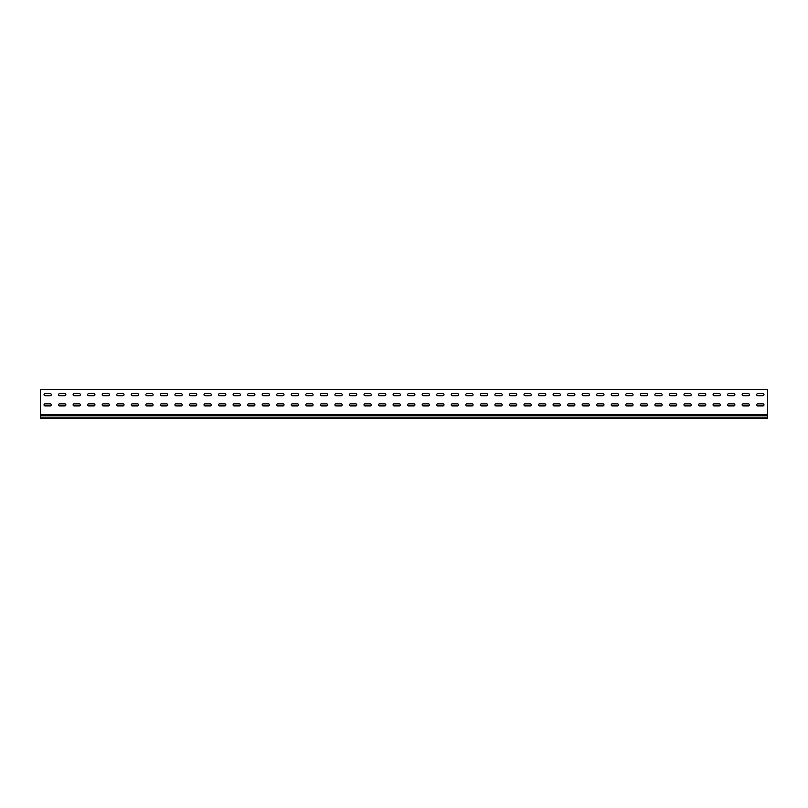 <?xml version="1.0" encoding="UTF-8"?>
<svg xmlns="http://www.w3.org/2000/svg" width="808" height="808" viewBox="0 0 808 808"><rect width="100%" height="100%" fill="white"/><g stroke="black" fill="none" stroke-linecap="round" stroke-linejoin="round"><path stroke-width="1.21" d="M757.712 403.859A1.02 1.02 0 0 0 756.692 404.879A1.02 1.02 0 0 0 757.712 405.899L762.944 405.899A1.02 1.02 0 0 0 763.964 404.879A1.02 1.02 0 0 0 762.944 403.859L757.712 403.859A1.02 1.02 0 0 0 756.692 404.879A1.02 1.02 0 0 0 757.712 405.899M743.168 403.859A1.02 1.02 0 0 0 742.148 404.879A1.02 1.02 0 0 0 743.168 405.899L748.4 405.899A1.02 1.02 0 0 0 749.42 404.879A1.02 1.02 0 0 0 748.4 403.859L743.168 403.859A1.02 1.02 0 0 0 742.148 404.879A1.02 1.02 0 0 0 743.168 405.899M728.624 403.859A1.02 1.02 0 0 0 727.604 404.879A1.02 1.02 0 0 0 728.624 405.899L733.856 405.899A1.02 1.02 0 0 0 734.876 404.879A1.02 1.02 0 0 0 733.856 403.859L728.624 403.859A1.02 1.02 0 0 0 727.604 404.879A1.02 1.02 0 0 0 728.624 405.899M714.08 403.859A1.02 1.02 0 0 0 713.06 404.879A1.02 1.02 0 0 0 714.08 405.899L719.312 405.899A1.02 1.02 0 0 0 720.332 404.879A1.02 1.02 0 0 0 719.312 403.859L714.08 403.859A1.02 1.02 0 0 0 713.06 404.879A1.02 1.02 0 0 0 714.08 405.899M699.536 403.859A1.02 1.02 0 0 0 698.516 404.879A1.02 1.02 0 0 0 699.536 405.899L704.768 405.899A1.02 1.02 0 0 0 705.788 404.879A1.02 1.02 0 0 0 704.768 403.859L699.536 403.859A1.02 1.02 0 0 0 698.516 404.879A1.02 1.02 0 0 0 699.536 405.899M684.992 403.859A1.02 1.02 0 0 0 683.972 404.879A1.02 1.02 0 0 0 684.992 405.899L690.224 405.899A1.02 1.02 0 0 0 691.244 404.879A1.02 1.02 0 0 0 690.224 403.859L684.992 403.859A1.02 1.02 0 0 0 683.972 404.879A1.02 1.02 0 0 0 684.992 405.899M670.448 403.859A1.02 1.02 0 0 0 669.428 404.879A1.02 1.02 0 0 0 670.448 405.899L675.68 405.899A1.02 1.02 0 0 0 676.7 404.879A1.02 1.02 0 0 0 675.68 403.859L670.448 403.859A1.02 1.02 0 0 0 669.428 404.879A1.02 1.02 0 0 0 670.448 405.899M655.904 403.859A1.02 1.02 0 0 0 654.884 404.879A1.02 1.02 0 0 0 655.904 405.899L661.136 405.899A1.02 1.02 0 0 0 662.156 404.879A1.02 1.02 0 0 0 661.136 403.859L655.904 403.859A1.02 1.02 0 0 0 654.884 404.879A1.02 1.02 0 0 0 655.904 405.899M641.36 403.859A1.02 1.02 0 0 0 640.34 404.879A1.02 1.02 0 0 0 641.36 405.899L646.592 405.899A1.02 1.02 0 0 0 647.612 404.879A1.02 1.02 0 0 0 646.592 403.859L641.36 403.859A1.02 1.02 0 0 0 640.34 404.879A1.02 1.02 0 0 0 641.36 405.899M626.816 403.859A1.02 1.02 0 0 0 625.796 404.879A1.02 1.02 0 0 0 626.816 405.899L632.048 405.899A1.02 1.02 0 0 0 633.068 404.879A1.02 1.02 0 0 0 632.048 403.859L626.816 403.859A1.02 1.02 0 0 0 625.796 404.879A1.02 1.02 0 0 0 626.816 405.899M612.272 403.859A1.02 1.02 0 0 0 611.252 404.879A1.02 1.02 0 0 0 612.272 405.899L617.504 405.899A1.02 1.02 0 0 0 618.524 404.879A1.02 1.02 0 0 0 617.504 403.859L612.272 403.859A1.02 1.02 0 0 0 611.252 404.879A1.02 1.02 0 0 0 612.272 405.899M597.728 403.859A1.02 1.02 0 0 0 596.708 404.879A1.02 1.02 0 0 0 597.728 405.899L602.96 405.899A1.02 1.02 0 0 0 603.98 404.879A1.02 1.02 0 0 0 602.96 403.859L597.728 403.859A1.02 1.02 0 0 0 596.708 404.879A1.02 1.02 0 0 0 597.728 405.899M583.184 403.859A1.02 1.02 0 0 0 582.164 404.879A1.02 1.02 0 0 0 583.184 405.899L588.416 405.899A1.02 1.02 0 0 0 589.436 404.879A1.02 1.02 0 0 0 588.416 403.859L583.184 403.859A1.02 1.02 0 0 0 582.164 404.879A1.02 1.02 0 0 0 583.184 405.899M568.64 403.859A1.02 1.02 0 0 0 567.62 404.879A1.02 1.02 0 0 0 568.64 405.899L573.872 405.899A1.02 1.02 0 0 0 574.892 404.879A1.02 1.02 0 0 0 573.872 403.859L568.64 403.859A1.02 1.02 0 0 0 567.62 404.879A1.02 1.02 0 0 0 568.64 405.899M554.096 403.859A1.02 1.02 0 0 0 553.076 404.879A1.02 1.02 0 0 0 554.096 405.899L559.328 405.899A1.02 1.02 0 0 0 560.348 404.879A1.02 1.02 0 0 0 559.328 403.859L554.096 403.859A1.02 1.02 0 0 0 553.076 404.879A1.02 1.02 0 0 0 554.096 405.899M539.552 403.859A1.02 1.02 0 0 0 538.532 404.879A1.02 1.02 0 0 0 539.552 405.899L544.784 405.899A1.02 1.02 0 0 0 545.804 404.879A1.02 1.02 0 0 0 544.784 403.859L539.552 403.859A1.02 1.02 0 0 0 538.532 404.879A1.02 1.02 0 0 0 539.552 405.899M525.008 403.859A1.02 1.02 0 0 0 523.988 404.879A1.02 1.02 0 0 0 525.008 405.899L530.24 405.899A1.02 1.02 0 0 0 531.26 404.879A1.02 1.02 0 0 0 530.24 403.859L525.008 403.859A1.02 1.02 0 0 0 523.988 404.879A1.02 1.02 0 0 0 525.008 405.899M510.464 403.859A1.02 1.02 0 0 0 509.444 404.879A1.02 1.02 0 0 0 510.464 405.899L515.696 405.899A1.02 1.02 0 0 0 516.716 404.879A1.02 1.02 0 0 0 515.696 403.859L510.464 403.859A1.02 1.02 0 0 0 509.444 404.879A1.02 1.02 0 0 0 510.464 405.899M495.92 403.859A1.02 1.02 0 0 0 494.9 404.879A1.02 1.02 0 0 0 495.92 405.899L501.152 405.899A1.02 1.02 0 0 0 502.172 404.879A1.02 1.02 0 0 0 501.152 403.859L495.92 403.859A1.02 1.02 0 0 0 494.9 404.879A1.02 1.02 0 0 0 495.92 405.899M481.376 403.859A1.02 1.02 0 0 0 480.356 404.879A1.02 1.02 0 0 0 481.376 405.899L486.608 405.899A1.02 1.02 0 0 0 487.628 404.879A1.02 1.02 0 0 0 486.608 403.859L481.376 403.859A1.02 1.02 0 0 0 480.356 404.879A1.02 1.02 0 0 0 481.376 405.899M466.832 403.859A1.02 1.02 0 0 0 465.812 404.879A1.02 1.02 0 0 0 466.832 405.899L472.064 405.899A1.02 1.02 0 0 0 473.084 404.879A1.02 1.02 0 0 0 472.064 403.859L466.832 403.859A1.02 1.02 0 0 0 465.812 404.879A1.02 1.02 0 0 0 466.832 405.899M452.288 403.859A1.02 1.02 0 0 0 451.268 404.879A1.02 1.02 0 0 0 452.288 405.899L457.52 405.899A1.02 1.02 0 0 0 458.54 404.879A1.02 1.02 0 0 0 457.52 403.859L452.288 403.859A1.02 1.02 0 0 0 451.268 404.879A1.02 1.02 0 0 0 452.288 405.899M437.744 403.859A1.02 1.02 0 0 0 436.724 404.879A1.02 1.02 0 0 0 437.744 405.899L442.976 405.899A1.02 1.02 0 0 0 443.996 404.879A1.02 1.02 0 0 0 442.976 403.859L437.744 403.859A1.02 1.02 0 0 0 436.724 404.879A1.02 1.02 0 0 0 437.744 405.899M423.2 403.859A1.02 1.02 0 0 0 422.18 404.879A1.02 1.02 0 0 0 423.2 405.899L428.432 405.899A1.02 1.02 0 0 0 429.452 404.879A1.02 1.02 0 0 0 428.432 403.859L423.2 403.859A1.02 1.02 0 0 0 422.18 404.879A1.02 1.02 0 0 0 423.2 405.899M408.656 403.859A1.02 1.02 0 0 0 407.636 404.879A1.02 1.02 0 0 0 408.656 405.899L413.888 405.899A1.02 1.02 0 0 0 414.908 404.879A1.02 1.02 0 0 0 413.888 403.859L408.656 403.859A1.02 1.02 0 0 0 407.636 404.879A1.02 1.02 0 0 0 408.656 405.899M394.112 403.859A1.02 1.02 0 0 0 393.092 404.879A1.02 1.02 0 0 0 394.112 405.899L399.344 405.899A1.02 1.02 0 0 0 400.364 404.879A1.02 1.02 0 0 0 399.344 403.859L394.112 403.859A1.02 1.02 0 0 0 393.092 404.879A1.02 1.02 0 0 0 394.112 405.899M379.568 403.859A1.02 1.02 0 0 0 378.548 404.879A1.02 1.02 0 0 0 379.568 405.899L384.8 405.899A1.02 1.02 0 0 0 385.82 404.879A1.02 1.02 0 0 0 384.8 403.859L379.568 403.859A1.02 1.02 0 0 0 378.548 404.879A1.02 1.02 0 0 0 379.568 405.899M365.024 403.859A1.02 1.02 0 0 0 364.004 404.879A1.02 1.02 0 0 0 365.024 405.899L370.256 405.899A1.02 1.02 0 0 0 371.276 404.879A1.02 1.02 0 0 0 370.256 403.859L365.024 403.859A1.02 1.02 0 0 0 364.004 404.879A1.02 1.02 0 0 0 365.024 405.899M350.48 403.859A1.02 1.02 0 0 0 349.46 404.879A1.02 1.02 0 0 0 350.48 405.899L355.712 405.899A1.02 1.02 0 0 0 356.732 404.879A1.02 1.02 0 0 0 355.712 403.859L350.48 403.859A1.02 1.02 0 0 0 349.46 404.879A1.02 1.02 0 0 0 350.48 405.899M335.936 403.859A1.02 1.02 0 0 0 334.916 404.879A1.02 1.02 0 0 0 335.936 405.899L341.168 405.899A1.02 1.02 0 0 0 342.188 404.879A1.02 1.02 0 0 0 341.168 403.859L335.936 403.859A1.02 1.02 0 0 0 334.916 404.879A1.02 1.02 0 0 0 335.936 405.899M321.392 403.859A1.02 1.02 0 0 0 320.372 404.879A1.02 1.02 0 0 0 321.392 405.899L326.624 405.899A1.02 1.02 0 0 0 327.644 404.879A1.02 1.02 0 0 0 326.624 403.859L321.392 403.859A1.02 1.02 0 0 0 320.372 404.879A1.02 1.02 0 0 0 321.392 405.899M306.848 403.859A1.02 1.02 0 0 0 305.828 404.879A1.02 1.02 0 0 0 306.848 405.899L312.08 405.899A1.02 1.02 0 0 0 313.1 404.879A1.02 1.02 0 0 0 312.08 403.859L306.848 403.859A1.02 1.02 0 0 0 305.828 404.879A1.02 1.02 0 0 0 306.848 405.899M292.304 403.859A1.02 1.02 0 0 0 291.284 404.879A1.02 1.02 0 0 0 292.304 405.899L297.536 405.899A1.02 1.02 0 0 0 298.556 404.879A1.02 1.02 0 0 0 297.536 403.859L292.304 403.859A1.02 1.02 0 0 0 291.284 404.879A1.02 1.02 0 0 0 292.304 405.899M277.76 403.859A1.02 1.02 0 0 0 276.74 404.879A1.02 1.02 0 0 0 277.76 405.899L282.992 405.899A1.02 1.02 0 0 0 284.012 404.879A1.02 1.02 0 0 0 282.992 403.859L277.76 403.859A1.02 1.02 0 0 0 276.74 404.879A1.02 1.02 0 0 0 277.76 405.899M263.216 403.859A1.02 1.02 0 0 0 262.196 404.879A1.02 1.02 0 0 0 263.216 405.899L268.448 405.899A1.02 1.02 0 0 0 269.468 404.879A1.02 1.02 0 0 0 268.448 403.859L263.216 403.859A1.02 1.02 0 0 0 262.196 404.879A1.02 1.02 0 0 0 263.216 405.899M248.672 403.859A1.02 1.02 0 0 0 247.652 404.879A1.02 1.02 0 0 0 248.672 405.899L253.904 405.899A1.02 1.02 0 0 0 254.924 404.879A1.02 1.02 0 0 0 253.904 403.859L248.672 403.859A1.02 1.02 0 0 0 247.652 404.879A1.02 1.02 0 0 0 248.672 405.899M234.128 403.859A1.02 1.02 0 0 0 233.108 404.879A1.02 1.02 0 0 0 234.128 405.899L239.36 405.899A1.02 1.02 0 0 0 240.38 404.879A1.02 1.02 0 0 0 239.36 403.859L234.128 403.859A1.02 1.02 0 0 0 233.108 404.879A1.02 1.02 0 0 0 234.128 405.899M219.584 403.859A1.02 1.02 0 0 0 218.564 404.879A1.02 1.02 0 0 0 219.584 405.899L224.816 405.899A1.02 1.02 0 0 0 225.836 404.879A1.02 1.02 0 0 0 224.816 403.859L219.584 403.859A1.02 1.02 0 0 0 218.564 404.879A1.02 1.02 0 0 0 219.584 405.899M205.04 403.859A1.02 1.02 0 0 0 204.02 404.879A1.02 1.02 0 0 0 205.04 405.899L210.272 405.899A1.02 1.02 0 0 0 211.292 404.879A1.02 1.02 0 0 0 210.272 403.859L205.04 403.859A1.02 1.02 0 0 0 204.02 404.879A1.02 1.02 0 0 0 205.04 405.899M190.496 403.859A1.02 1.02 0 0 0 189.476 404.879A1.02 1.02 0 0 0 190.496 405.899L195.728 405.899A1.02 1.02 0 0 0 196.748 404.879A1.02 1.02 0 0 0 195.728 403.859L190.496 403.859A1.02 1.02 0 0 0 189.476 404.879A1.02 1.02 0 0 0 190.496 405.899M175.952 403.859A1.02 1.02 0 0 0 174.932 404.879A1.02 1.02 0 0 0 175.952 405.899L181.184 405.899A1.02 1.02 0 0 0 182.204 404.879A1.02 1.02 0 0 0 181.184 403.859L175.952 403.859A1.02 1.02 0 0 0 174.932 404.879A1.02 1.02 0 0 0 175.952 405.899M74.144 403.859A1.02 1.02 0 0 0 73.124 404.879A1.02 1.02 0 0 0 74.144 405.899L79.376 405.899A1.02 1.02 0 0 0 80.396 404.879A1.02 1.02 0 0 0 79.376 403.859L74.144 403.859A1.02 1.02 0 0 0 73.124 404.879A1.02 1.02 0 0 0 74.144 405.899M88.688 403.859A1.02 1.02 0 0 0 87.668 404.879A1.02 1.02 0 0 0 88.688 405.899L93.92 405.899A1.02 1.02 0 0 0 94.94 404.879A1.02 1.02 0 0 0 93.92 403.859L88.688 403.859A1.02 1.02 0 0 0 87.668 404.879A1.02 1.02 0 0 0 88.688 405.899M103.232 403.859A1.02 1.02 0 0 0 102.212 404.879A1.02 1.02 0 0 0 103.232 405.899L108.464 405.899A1.02 1.02 0 0 0 109.484 404.879A1.02 1.02 0 0 0 108.464 403.859L103.232 403.859A1.02 1.02 0 0 0 102.212 404.879A1.02 1.02 0 0 0 103.232 405.899M117.776 403.859A1.02 1.02 0 0 0 116.756 404.879A1.02 1.02 0 0 0 117.776 405.899L123.008 405.899A1.02 1.02 0 0 0 124.028 404.879A1.02 1.02 0 0 0 123.008 403.859L117.776 403.859A1.02 1.02 0 0 0 116.756 404.879A1.02 1.02 0 0 0 117.776 405.899M132.32 403.859A1.02 1.02 0 0 0 131.3 404.879A1.02 1.02 0 0 0 132.32 405.899L137.552 405.899A1.02 1.02 0 0 0 138.572 404.879A1.02 1.02 0 0 0 137.552 403.859L132.32 403.859A1.02 1.02 0 0 0 131.3 404.879A1.02 1.02 0 0 0 132.32 405.899M45.056 403.859A1.02 1.02 0 0 0 44.036 404.879A1.02 1.02 0 0 0 45.056 405.899L50.288 405.899A1.02 1.02 0 0 0 51.308 404.879A1.02 1.02 0 0 0 50.288 403.859L45.056 403.859A1.02 1.02 0 0 0 44.036 404.879A1.02 1.02 0 0 0 45.056 405.899M146.864 403.859A1.02 1.02 0 0 0 145.844 404.879A1.02 1.02 0 0 0 146.864 405.899L152.096 405.899A1.02 1.02 0 0 0 153.116 404.879A1.02 1.02 0 0 0 152.096 403.859L146.864 403.859A1.02 1.02 0 0 0 145.844 404.879A1.02 1.02 0 0 0 146.864 405.899M161.408 403.859A1.02 1.02 0 0 0 160.388 404.879A1.02 1.02 0 0 0 161.408 405.899L166.64 405.899A1.02 1.02 0 0 0 167.66 404.879A1.02 1.02 0 0 0 166.64 403.859L161.408 403.859A1.02 1.02 0 0 0 160.388 404.879A1.02 1.02 0 0 0 161.408 405.899M59.6 403.859A1.02 1.02 0 0 0 58.58 404.879A1.02 1.02 0 0 0 59.6 405.899L64.832 405.899A1.02 1.02 0 0 0 65.852 404.879A1.02 1.02 0 0 0 64.832 403.859L59.6 403.859A1.02 1.02 0 0 0 58.58 404.879A1.02 1.02 0 0 0 59.6 405.899M757.712 393.678A1.02 1.02 0 0 0 756.692 394.698A1.02 1.02 0 0 0 757.712 395.718L762.944 395.718A1.02 1.02 0 0 0 763.964 394.698A1.02 1.02 0 0 0 762.944 393.678L757.712 393.678A1.02 1.02 0 0 0 756.692 394.698A1.02 1.02 0 0 0 757.712 395.718M743.168 393.678A1.02 1.02 0 0 0 742.148 394.698A1.02 1.02 0 0 0 743.168 395.718L748.4 395.718A1.02 1.02 0 0 0 749.42 394.698A1.02 1.02 0 0 0 748.4 393.678L743.168 393.678A1.02 1.02 0 0 0 742.148 394.698A1.02 1.02 0 0 0 743.168 395.718M728.624 393.678A1.02 1.02 0 0 0 727.604 394.698A1.02 1.02 0 0 0 728.624 395.718L733.856 395.718A1.02 1.02 0 0 0 734.876 394.698A1.02 1.02 0 0 0 733.856 393.678L728.624 393.678A1.02 1.02 0 0 0 727.604 394.698A1.02 1.02 0 0 0 728.624 395.718M714.08 393.678A1.02 1.02 0 0 0 713.06 394.698A1.02 1.02 0 0 0 714.08 395.718L719.312 395.718A1.02 1.02 0 0 0 720.332 394.698A1.02 1.02 0 0 0 719.312 393.678L714.08 393.678A1.02 1.02 0 0 0 713.06 394.698A1.02 1.02 0 0 0 714.08 395.718M699.536 393.678A1.02 1.02 0 0 0 698.516 394.698A1.02 1.02 0 0 0 699.536 395.718L704.768 395.718A1.02 1.02 0 0 0 705.788 394.698A1.02 1.02 0 0 0 704.768 393.678L699.536 393.678A1.02 1.02 0 0 0 698.516 394.698A1.02 1.02 0 0 0 699.536 395.718M684.992 393.678A1.02 1.02 0 0 0 683.972 394.698A1.02 1.02 0 0 0 684.992 395.718L690.224 395.718A1.02 1.02 0 0 0 691.244 394.698A1.02 1.02 0 0 0 690.224 393.678L684.992 393.678A1.02 1.02 0 0 0 683.972 394.698A1.02 1.02 0 0 0 684.992 395.718M670.448 393.678A1.02 1.02 0 0 0 669.428 394.698A1.02 1.02 0 0 0 670.448 395.718L675.68 395.718A1.02 1.02 0 0 0 676.7 394.698A1.02 1.02 0 0 0 675.68 393.678L670.448 393.678A1.02 1.02 0 0 0 669.428 394.698A1.02 1.02 0 0 0 670.448 395.718M655.904 393.678A1.02 1.02 0 0 0 654.884 394.698A1.02 1.02 0 0 0 655.904 395.718L661.136 395.718A1.02 1.02 0 0 0 662.156 394.698A1.02 1.02 0 0 0 661.136 393.678L655.904 393.678A1.02 1.02 0 0 0 654.884 394.698A1.02 1.02 0 0 0 655.904 395.718M641.36 393.678A1.02 1.02 0 0 0 640.34 394.698A1.02 1.02 0 0 0 641.36 395.718L646.592 395.718A1.02 1.02 0 0 0 647.612 394.698A1.02 1.02 0 0 0 646.592 393.678L641.36 393.678A1.02 1.02 0 0 0 640.34 394.698A1.02 1.02 0 0 0 641.36 395.718M626.816 393.678A1.02 1.02 0 0 0 625.796 394.698A1.02 1.02 0 0 0 626.816 395.718L632.048 395.718A1.02 1.02 0 0 0 633.068 394.698A1.02 1.02 0 0 0 632.048 393.678L626.816 393.678A1.02 1.02 0 0 0 625.796 394.698A1.02 1.02 0 0 0 626.816 395.718M612.272 393.678A1.02 1.02 0 0 0 611.252 394.698A1.02 1.02 0 0 0 612.272 395.718L617.504 395.718A1.02 1.02 0 0 0 618.524 394.698A1.02 1.02 0 0 0 617.504 393.678L612.272 393.678A1.02 1.02 0 0 0 611.252 394.698A1.02 1.02 0 0 0 612.272 395.718M597.728 393.678A1.02 1.02 0 0 0 596.708 394.698A1.02 1.02 0 0 0 597.728 395.718L602.96 395.718A1.02 1.02 0 0 0 603.98 394.698A1.02 1.02 0 0 0 602.96 393.678L597.728 393.678A1.02 1.02 0 0 0 596.708 394.698A1.02 1.02 0 0 0 597.728 395.718M583.184 393.678A1.02 1.02 0 0 0 582.164 394.698A1.02 1.02 0 0 0 583.184 395.718L588.416 395.718A1.02 1.02 0 0 0 589.436 394.698A1.02 1.02 0 0 0 588.416 393.678L583.184 393.678A1.02 1.02 0 0 0 582.164 394.698A1.02 1.02 0 0 0 583.184 395.718M568.64 393.678A1.02 1.02 0 0 0 567.62 394.698A1.02 1.02 0 0 0 568.64 395.718L573.872 395.718A1.02 1.02 0 0 0 574.892 394.698A1.02 1.02 0 0 0 573.872 393.678L568.64 393.678A1.02 1.02 0 0 0 567.62 394.698A1.02 1.02 0 0 0 568.64 395.718M554.096 393.678A1.02 1.02 0 0 0 553.076 394.698A1.02 1.02 0 0 0 554.096 395.718L559.328 395.718A1.02 1.02 0 0 0 560.348 394.698A1.02 1.02 0 0 0 559.328 393.678L554.096 393.678A1.02 1.02 0 0 0 553.076 394.698A1.02 1.02 0 0 0 554.096 395.718M539.552 393.678A1.02 1.02 0 0 0 538.532 394.698A1.02 1.02 0 0 0 539.552 395.718L544.784 395.718A1.02 1.02 0 0 0 545.804 394.698A1.02 1.02 0 0 0 544.784 393.678L539.552 393.678A1.02 1.02 0 0 0 538.532 394.698A1.02 1.02 0 0 0 539.552 395.718M525.008 393.678A1.02 1.02 0 0 0 523.988 394.698A1.02 1.02 0 0 0 525.008 395.718L530.24 395.718A1.02 1.02 0 0 0 531.26 394.698A1.02 1.02 0 0 0 530.24 393.678L525.008 393.678A1.02 1.02 0 0 0 523.988 394.698A1.02 1.02 0 0 0 525.008 395.718M510.464 393.678A1.02 1.02 0 0 0 509.444 394.698A1.02 1.02 0 0 0 510.464 395.718L515.696 395.718A1.02 1.02 0 0 0 516.716 394.698A1.02 1.02 0 0 0 515.696 393.678L510.464 393.678A1.02 1.02 0 0 0 509.444 394.698A1.02 1.02 0 0 0 510.464 395.718M495.92 393.678A1.02 1.02 0 0 0 494.9 394.698A1.02 1.02 0 0 0 495.92 395.718L501.152 395.718A1.02 1.02 0 0 0 502.172 394.698A1.02 1.02 0 0 0 501.152 393.678L495.92 393.678A1.02 1.02 0 0 0 494.9 394.698A1.02 1.02 0 0 0 495.92 395.718M481.376 393.678A1.02 1.02 0 0 0 480.356 394.698A1.02 1.02 0 0 0 481.376 395.718L486.608 395.718A1.02 1.02 0 0 0 487.628 394.698A1.02 1.02 0 0 0 486.608 393.678L481.376 393.678A1.02 1.02 0 0 0 480.356 394.698A1.02 1.02 0 0 0 481.376 395.718M466.832 393.678A1.02 1.02 0 0 0 465.812 394.698A1.02 1.02 0 0 0 466.832 395.718L472.064 395.718A1.02 1.02 0 0 0 473.084 394.698A1.02 1.02 0 0 0 472.064 393.678L466.832 393.678A1.02 1.02 0 0 0 465.812 394.698A1.02 1.02 0 0 0 466.832 395.718M452.288 393.678A1.02 1.02 0 0 0 451.268 394.698A1.02 1.02 0 0 0 452.288 395.718L457.52 395.718A1.02 1.02 0 0 0 458.54 394.698A1.02 1.02 0 0 0 457.52 393.678L452.288 393.678A1.02 1.02 0 0 0 451.268 394.698A1.02 1.02 0 0 0 452.288 395.718M437.744 393.678A1.02 1.02 0 0 0 436.724 394.698A1.02 1.02 0 0 0 437.744 395.718L442.976 395.718A1.02 1.02 0 0 0 443.996 394.698A1.02 1.02 0 0 0 442.976 393.678L437.744 393.678A1.02 1.02 0 0 0 436.724 394.698A1.02 1.02 0 0 0 437.744 395.718M423.2 393.678A1.02 1.02 0 0 0 422.18 394.698A1.02 1.02 0 0 0 423.2 395.718L428.432 395.718A1.02 1.02 0 0 0 429.452 394.698A1.02 1.02 0 0 0 428.432 393.678L423.2 393.678A1.02 1.02 0 0 0 422.18 394.698A1.02 1.02 0 0 0 423.2 395.718M408.656 393.678A1.02 1.02 0 0 0 407.636 394.698A1.02 1.02 0 0 0 408.656 395.718L413.888 395.718A1.02 1.02 0 0 0 414.908 394.698A1.02 1.02 0 0 0 413.888 393.678L408.656 393.678A1.02 1.02 0 0 0 407.636 394.698A1.02 1.02 0 0 0 408.656 395.718M394.112 393.678A1.02 1.02 0 0 0 393.092 394.698A1.02 1.02 0 0 0 394.112 395.718L399.344 395.718A1.02 1.02 0 0 0 400.364 394.698A1.02 1.02 0 0 0 399.344 393.678L394.112 393.678A1.02 1.02 0 0 0 393.092 394.698A1.02 1.02 0 0 0 394.112 395.718M379.568 393.678A1.02 1.02 0 0 0 378.548 394.698A1.02 1.02 0 0 0 379.568 395.718L384.8 395.718A1.02 1.02 0 0 0 385.82 394.698A1.02 1.02 0 0 0 384.8 393.678L379.568 393.678A1.02 1.02 0 0 0 378.548 394.698A1.02 1.02 0 0 0 379.568 395.718M365.024 393.678A1.02 1.02 0 0 0 364.004 394.698A1.02 1.02 0 0 0 365.024 395.718L370.256 395.718A1.02 1.02 0 0 0 371.276 394.698A1.02 1.02 0 0 0 370.256 393.678L365.024 393.678A1.02 1.02 0 0 0 364.004 394.698A1.02 1.02 0 0 0 365.024 395.718M350.48 393.678A1.02 1.02 0 0 0 349.46 394.698A1.02 1.02 0 0 0 350.48 395.718L355.712 395.718A1.02 1.02 0 0 0 356.732 394.698A1.02 1.02 0 0 0 355.712 393.678L350.48 393.678A1.02 1.02 0 0 0 349.46 394.698A1.02 1.02 0 0 0 350.48 395.718M335.936 393.678A1.02 1.02 0 0 0 334.916 394.698A1.02 1.02 0 0 0 335.936 395.718L341.168 395.718A1.02 1.02 0 0 0 342.188 394.698A1.02 1.02 0 0 0 341.168 393.678L335.936 393.678A1.02 1.02 0 0 0 334.916 394.698A1.02 1.02 0 0 0 335.936 395.718M321.392 393.678A1.02 1.02 0 0 0 320.372 394.698A1.02 1.02 0 0 0 321.392 395.718L326.624 395.718A1.02 1.02 0 0 0 327.644 394.698A1.02 1.02 0 0 0 326.624 393.678L321.392 393.678A1.02 1.02 0 0 0 320.372 394.698A1.02 1.02 0 0 0 321.392 395.718M306.848 393.678A1.02 1.02 0 0 0 305.828 394.698A1.02 1.02 0 0 0 306.848 395.718L312.08 395.718A1.02 1.02 0 0 0 313.1 394.698A1.02 1.02 0 0 0 312.08 393.678L306.848 393.678A1.02 1.02 0 0 0 305.828 394.698A1.02 1.02 0 0 0 306.848 395.718M292.304 393.678A1.02 1.02 0 0 0 291.284 394.698A1.02 1.02 0 0 0 292.304 395.718L297.536 395.718A1.02 1.02 0 0 0 298.556 394.698A1.02 1.02 0 0 0 297.536 393.678L292.304 393.678A1.02 1.02 0 0 0 291.284 394.698A1.02 1.02 0 0 0 292.304 395.718M277.76 393.678A1.02 1.02 0 0 0 276.74 394.698A1.02 1.02 0 0 0 277.76 395.718L282.992 395.718A1.02 1.02 0 0 0 284.012 394.698A1.02 1.02 0 0 0 282.992 393.678L277.76 393.678A1.02 1.02 0 0 0 276.74 394.698A1.02 1.02 0 0 0 277.76 395.718M263.216 393.678A1.02 1.02 0 0 0 262.196 394.698A1.02 1.02 0 0 0 263.216 395.718L268.448 395.718A1.02 1.02 0 0 0 269.468 394.698A1.02 1.02 0 0 0 268.448 393.678L263.216 393.678A1.02 1.02 0 0 0 262.196 394.698A1.02 1.02 0 0 0 263.216 395.718M248.672 393.678A1.02 1.02 0 0 0 247.652 394.698A1.02 1.02 0 0 0 248.672 395.718L253.904 395.718A1.02 1.02 0 0 0 254.924 394.698A1.02 1.02 0 0 0 253.904 393.678L248.672 393.678A1.02 1.02 0 0 0 247.652 394.698A1.02 1.02 0 0 0 248.672 395.718M234.128 393.678A1.02 1.02 0 0 0 233.108 394.698A1.02 1.02 0 0 0 234.128 395.718L239.36 395.718A1.02 1.02 0 0 0 240.38 394.698A1.02 1.02 0 0 0 239.36 393.678L234.128 393.678A1.02 1.02 0 0 0 233.108 394.698A1.02 1.02 0 0 0 234.128 395.718M219.584 393.678A1.02 1.02 0 0 0 218.564 394.698A1.02 1.02 0 0 0 219.584 395.718L224.816 395.718A1.02 1.02 0 0 0 225.836 394.698A1.02 1.02 0 0 0 224.816 393.678L219.584 393.678A1.02 1.02 0 0 0 218.564 394.698A1.02 1.02 0 0 0 219.584 395.718M205.04 393.678A1.02 1.02 0 0 0 204.02 394.698A1.02 1.02 0 0 0 205.04 395.718L210.272 395.718A1.02 1.02 0 0 0 211.292 394.698A1.02 1.02 0 0 0 210.272 393.678L205.04 393.678A1.02 1.02 0 0 0 204.02 394.698A1.02 1.02 0 0 0 205.04 395.718M190.496 393.678A1.02 1.02 0 0 0 189.476 394.698A1.02 1.02 0 0 0 190.496 395.718L195.728 395.718A1.02 1.02 0 0 0 196.748 394.698A1.02 1.02 0 0 0 195.728 393.678L190.496 393.678A1.02 1.02 0 0 0 189.476 394.698A1.02 1.02 0 0 0 190.496 395.718M175.952 393.678A1.02 1.02 0 0 0 174.932 394.698A1.02 1.02 0 0 0 175.952 395.718L181.184 395.718A1.02 1.02 0 0 0 182.204 394.698A1.02 1.02 0 0 0 181.184 393.678L175.952 393.678A1.02 1.02 0 0 0 174.932 394.698A1.02 1.02 0 0 0 175.952 395.718M74.144 393.678A1.02 1.02 0 0 0 73.124 394.698A1.02 1.02 0 0 0 74.144 395.718L79.376 395.718A1.02 1.02 0 0 0 80.396 394.698A1.02 1.02 0 0 0 79.376 393.678L74.144 393.678A1.02 1.02 0 0 0 73.124 394.698A1.02 1.02 0 0 0 74.144 395.718M88.688 393.678A1.02 1.02 0 0 0 87.668 394.698A1.02 1.02 0 0 0 88.688 395.718L93.92 395.718A1.02 1.02 0 0 0 94.94 394.698A1.02 1.02 0 0 0 93.92 393.678L88.688 393.678A1.02 1.02 0 0 0 87.668 394.698A1.02 1.02 0 0 0 88.688 395.718M103.232 393.678A1.02 1.02 0 0 0 102.212 394.698A1.02 1.02 0 0 0 103.232 395.718L108.464 395.718A1.02 1.02 0 0 0 109.484 394.698A1.02 1.02 0 0 0 108.464 393.678L103.232 393.678A1.02 1.02 0 0 0 102.212 394.698A1.02 1.02 0 0 0 103.232 395.718M117.776 393.678A1.02 1.02 0 0 0 116.756 394.698A1.02 1.02 0 0 0 117.776 395.718L123.008 395.718A1.02 1.02 0 0 0 124.028 394.698A1.02 1.02 0 0 0 123.008 393.678L117.776 393.678A1.02 1.02 0 0 0 116.756 394.698A1.02 1.02 0 0 0 117.776 395.718M132.32 393.678A1.02 1.02 0 0 0 131.3 394.698A1.02 1.02 0 0 0 132.32 395.718L137.552 395.718A1.02 1.02 0 0 0 138.572 394.698A1.02 1.02 0 0 0 137.552 393.678L132.32 393.678A1.02 1.02 0 0 0 131.3 394.698A1.02 1.02 0 0 0 132.32 395.718M45.056 393.678A1.02 1.02 0 0 0 44.036 394.698A1.02 1.02 0 0 0 45.056 395.718L50.288 395.718A1.02 1.02 0 0 0 51.308 394.698A1.02 1.02 0 0 0 50.288 393.678L45.056 393.678A1.02 1.02 0 0 0 44.036 394.698A1.02 1.02 0 0 0 45.056 395.718M146.864 393.678A1.02 1.02 0 0 0 145.844 394.698A1.02 1.02 0 0 0 146.864 395.718L152.096 395.718A1.02 1.02 0 0 0 153.116 394.698A1.02 1.02 0 0 0 152.096 393.678L146.864 393.678A1.02 1.02 0 0 0 145.844 394.698A1.02 1.02 0 0 0 146.864 395.718M161.408 393.678A1.02 1.02 0 0 0 160.388 394.698A1.02 1.02 0 0 0 161.408 395.718L166.64 395.718A1.02 1.02 0 0 0 167.66 394.698A1.02 1.02 0 0 0 166.64 393.678L161.408 393.678A1.02 1.02 0 0 0 160.388 394.698A1.02 1.02 0 0 0 161.408 395.718M59.6 393.678A1.02 1.02 0 0 0 58.58 394.698A1.02 1.02 0 0 0 59.6 395.718L64.832 395.718A1.02 1.02 0 0 0 65.852 394.698A1.02 1.02 0 0 0 64.832 393.678L59.6 393.678A1.02 1.02 0 0 0 58.58 394.698A1.02 1.02 0 0 0 59.6 395.718M767.6 414.524L767.6 389.456L40.4 389.456L40.4 414.524L767.6 414.524L767.6 415.696L40.4 415.696L40.4 418.544L767.6 418.544L767.6 415.696M762.944 405.899A1.02 1.02 0 0 0 763.964 404.879A1.02 1.02 0 0 0 762.944 403.859M748.4 405.899A1.02 1.02 0 0 0 749.42 404.879A1.02 1.02 0 0 0 748.4 403.859M733.856 405.899A1.02 1.02 0 0 0 734.876 404.879A1.02 1.02 0 0 0 733.856 403.859M719.312 405.899A1.02 1.02 0 0 0 720.332 404.879A1.02 1.02 0 0 0 719.312 403.859M704.768 405.899A1.02 1.02 0 0 0 705.788 404.879A1.02 1.02 0 0 0 704.768 403.859M690.224 405.899A1.02 1.02 0 0 0 691.244 404.879A1.02 1.02 0 0 0 690.224 403.859M675.68 405.899A1.02 1.02 0 0 0 676.7 404.879A1.02 1.02 0 0 0 675.68 403.859M661.136 405.899A1.02 1.02 0 0 0 662.156 404.879A1.02 1.02 0 0 0 661.136 403.859M646.592 405.899A1.02 1.02 0 0 0 647.612 404.879A1.02 1.02 0 0 0 646.592 403.859M632.048 405.899A1.02 1.02 0 0 0 633.068 404.879A1.02 1.02 0 0 0 632.048 403.859M617.504 405.899A1.02 1.02 0 0 0 618.524 404.879A1.02 1.02 0 0 0 617.504 403.859M602.96 405.899A1.02 1.02 0 0 0 603.98 404.879A1.02 1.02 0 0 0 602.96 403.859M588.416 405.899A1.02 1.02 0 0 0 589.436 404.879A1.02 1.02 0 0 0 588.416 403.859M573.872 405.899A1.02 1.02 0 0 0 574.892 404.879A1.02 1.02 0 0 0 573.872 403.859M559.328 405.899A1.02 1.02 0 0 0 560.348 404.879A1.02 1.02 0 0 0 559.328 403.859M544.784 405.899A1.02 1.02 0 0 0 545.804 404.879A1.02 1.02 0 0 0 544.784 403.859M530.24 405.899A1.02 1.02 0 0 0 531.26 404.879A1.02 1.02 0 0 0 530.24 403.859M515.696 405.899A1.02 1.02 0 0 0 516.716 404.879A1.02 1.02 0 0 0 515.696 403.859M501.152 405.899A1.02 1.02 0 0 0 502.172 404.879A1.02 1.02 0 0 0 501.152 403.859M486.608 405.899A1.02 1.02 0 0 0 487.628 404.879A1.02 1.02 0 0 0 486.608 403.859M472.064 405.899A1.02 1.02 0 0 0 473.084 404.879A1.02 1.02 0 0 0 472.064 403.859M457.52 405.899A1.02 1.02 0 0 0 458.54 404.879A1.02 1.02 0 0 0 457.52 403.859M442.976 405.899A1.02 1.02 0 0 0 443.996 404.879A1.02 1.02 0 0 0 442.976 403.859M428.432 405.899A1.02 1.02 0 0 0 429.452 404.879A1.02 1.02 0 0 0 428.432 403.859M413.888 405.899A1.02 1.02 0 0 0 414.908 404.879A1.02 1.02 0 0 0 413.888 403.859M399.344 405.899A1.02 1.02 0 0 0 400.364 404.879A1.02 1.02 0 0 0 399.344 403.859M384.8 405.899A1.02 1.02 0 0 0 385.82 404.879A1.02 1.02 0 0 0 384.8 403.859M370.256 405.899A1.02 1.02 0 0 0 371.276 404.879A1.02 1.02 0 0 0 370.256 403.859M355.712 405.899A1.02 1.02 0 0 0 356.732 404.879A1.02 1.02 0 0 0 355.712 403.859M341.168 405.899A1.02 1.02 0 0 0 342.188 404.879A1.02 1.02 0 0 0 341.168 403.859M326.624 405.899A1.02 1.02 0 0 0 327.644 404.879A1.02 1.02 0 0 0 326.624 403.859M312.08 405.899A1.02 1.02 0 0 0 313.1 404.879A1.02 1.02 0 0 0 312.08 403.859M297.536 405.899A1.02 1.02 0 0 0 298.556 404.879A1.02 1.02 0 0 0 297.536 403.859M282.992 405.899A1.02 1.02 0 0 0 284.012 404.879A1.02 1.02 0 0 0 282.992 403.859M268.448 405.899A1.02 1.02 0 0 0 269.468 404.879A1.02 1.02 0 0 0 268.448 403.859M253.904 405.899A1.02 1.02 0 0 0 254.924 404.879A1.02 1.02 0 0 0 253.904 403.859M239.36 405.899A1.02 1.02 0 0 0 240.38 404.879A1.02 1.02 0 0 0 239.36 403.859M224.816 405.899A1.02 1.02 0 0 0 225.836 404.879A1.02 1.02 0 0 0 224.816 403.859M210.272 405.899A1.02 1.02 0 0 0 211.292 404.879A1.02 1.02 0 0 0 210.272 403.859M195.728 405.899A1.02 1.02 0 0 0 196.748 404.879A1.02 1.02 0 0 0 195.728 403.859M181.184 405.899A1.02 1.02 0 0 0 182.204 404.879A1.02 1.02 0 0 0 181.184 403.859M79.376 405.899A1.02 1.02 0 0 0 80.396 404.879A1.02 1.02 0 0 0 79.376 403.859M93.92 405.899A1.02 1.02 0 0 0 94.94 404.879A1.02 1.02 0 0 0 93.92 403.859M108.464 405.899A1.02 1.02 0 0 0 109.484 404.879A1.02 1.02 0 0 0 108.464 403.859M123.008 405.899A1.02 1.02 0 0 0 124.028 404.879A1.02 1.02 0 0 0 123.008 403.859M137.552 405.899A1.02 1.02 0 0 0 138.572 404.879A1.02 1.02 0 0 0 137.552 403.859M50.288 405.899A1.02 1.02 0 0 0 51.308 404.879A1.02 1.02 0 0 0 50.288 403.859M152.096 405.899A1.02 1.02 0 0 0 153.116 404.879A1.02 1.02 0 0 0 152.096 403.859M166.64 405.899A1.02 1.02 0 0 0 167.66 404.879A1.02 1.02 0 0 0 166.64 403.859M64.832 405.899A1.02 1.02 0 0 0 65.852 404.879A1.02 1.02 0 0 0 64.832 403.859M762.944 395.718A1.02 1.02 0 0 0 763.964 394.698A1.02 1.02 0 0 0 762.944 393.678M748.4 395.718A1.02 1.02 0 0 0 749.42 394.698A1.02 1.02 0 0 0 748.4 393.678M733.856 395.718A1.02 1.02 0 0 0 734.876 394.698A1.02 1.02 0 0 0 733.856 393.678M719.312 395.718A1.02 1.02 0 0 0 720.332 394.698A1.02 1.02 0 0 0 719.312 393.678M704.768 395.718A1.02 1.02 0 0 0 705.788 394.698A1.02 1.02 0 0 0 704.768 393.678M690.224 395.718A1.02 1.02 0 0 0 691.244 394.698A1.02 1.02 0 0 0 690.224 393.678M675.68 395.718A1.02 1.02 0 0 0 676.7 394.698A1.02 1.02 0 0 0 675.68 393.678M661.136 395.718A1.02 1.02 0 0 0 662.156 394.698A1.02 1.02 0 0 0 661.136 393.678M646.592 395.718A1.02 1.02 0 0 0 647.612 394.698A1.02 1.02 0 0 0 646.592 393.678M632.048 395.718A1.02 1.02 0 0 0 633.068 394.698A1.02 1.02 0 0 0 632.048 393.678M617.504 395.718A1.02 1.02 0 0 0 618.524 394.698A1.02 1.02 0 0 0 617.504 393.678M602.96 395.718A1.02 1.02 0 0 0 603.98 394.698A1.02 1.02 0 0 0 602.96 393.678M588.416 395.718A1.02 1.02 0 0 0 589.436 394.698A1.02 1.02 0 0 0 588.416 393.678M573.872 395.718A1.02 1.02 0 0 0 574.892 394.698A1.02 1.02 0 0 0 573.872 393.678M559.328 395.718A1.02 1.02 0 0 0 560.348 394.698A1.02 1.02 0 0 0 559.328 393.678M544.784 395.718A1.02 1.02 0 0 0 545.804 394.698A1.02 1.02 0 0 0 544.784 393.678M530.24 395.718A1.02 1.02 0 0 0 531.26 394.698A1.02 1.02 0 0 0 530.24 393.678M515.696 395.718A1.02 1.02 0 0 0 516.716 394.698A1.02 1.02 0 0 0 515.696 393.678M501.152 395.718A1.02 1.02 0 0 0 502.172 394.698A1.02 1.02 0 0 0 501.152 393.678M486.608 395.718A1.02 1.02 0 0 0 487.628 394.698A1.02 1.02 0 0 0 486.608 393.678M472.064 395.718A1.02 1.02 0 0 0 473.084 394.698A1.02 1.02 0 0 0 472.064 393.678M457.52 395.718A1.02 1.02 0 0 0 458.54 394.698A1.02 1.02 0 0 0 457.52 393.678M442.976 395.718A1.02 1.02 0 0 0 443.996 394.698A1.02 1.02 0 0 0 442.976 393.678M428.432 395.718A1.02 1.02 0 0 0 429.452 394.698A1.02 1.02 0 0 0 428.432 393.678M413.888 395.718A1.02 1.02 0 0 0 414.908 394.698A1.02 1.02 0 0 0 413.888 393.678M399.344 395.718A1.02 1.02 0 0 0 400.364 394.698A1.02 1.02 0 0 0 399.344 393.678M384.8 395.718A1.02 1.02 0 0 0 385.82 394.698A1.02 1.02 0 0 0 384.8 393.678M370.256 395.718A1.02 1.02 0 0 0 371.276 394.698A1.02 1.02 0 0 0 370.256 393.678M355.712 395.718A1.02 1.02 0 0 0 356.732 394.698A1.02 1.02 0 0 0 355.712 393.678M341.168 395.718A1.02 1.02 0 0 0 342.188 394.698A1.02 1.02 0 0 0 341.168 393.678M326.624 395.718A1.02 1.02 0 0 0 327.644 394.698A1.02 1.02 0 0 0 326.624 393.678M312.08 395.718A1.02 1.02 0 0 0 313.1 394.698A1.02 1.02 0 0 0 312.08 393.678M297.536 395.718A1.02 1.02 0 0 0 298.556 394.698A1.02 1.02 0 0 0 297.536 393.678M282.992 395.718A1.02 1.02 0 0 0 284.012 394.698A1.02 1.02 0 0 0 282.992 393.678M268.448 395.718A1.02 1.02 0 0 0 269.468 394.698A1.02 1.02 0 0 0 268.448 393.678M253.904 395.718A1.02 1.02 0 0 0 254.924 394.698A1.02 1.02 0 0 0 253.904 393.678M239.36 395.718A1.02 1.02 0 0 0 240.38 394.698A1.02 1.02 0 0 0 239.36 393.678M224.816 395.718A1.02 1.02 0 0 0 225.836 394.698A1.02 1.02 0 0 0 224.816 393.678M210.272 395.718A1.02 1.02 0 0 0 211.292 394.698A1.02 1.02 0 0 0 210.272 393.678M195.728 395.718A1.02 1.02 0 0 0 196.748 394.698A1.02 1.02 0 0 0 195.728 393.678M181.184 395.718A1.02 1.02 0 0 0 182.204 394.698A1.02 1.02 0 0 0 181.184 393.678M79.376 395.718A1.02 1.02 0 0 0 80.396 394.698A1.02 1.02 0 0 0 79.376 393.678M93.92 395.718A1.02 1.02 0 0 0 94.94 394.698A1.02 1.02 0 0 0 93.92 393.678M108.464 395.718A1.02 1.02 0 0 0 109.484 394.698A1.02 1.02 0 0 0 108.464 393.678M123.008 395.718A1.02 1.02 0 0 0 124.028 394.698A1.02 1.02 0 0 0 123.008 393.678M137.552 395.718A1.02 1.02 0 0 0 138.572 394.698A1.02 1.02 0 0 0 137.552 393.678M50.288 395.718A1.02 1.02 0 0 0 51.308 394.698A1.02 1.02 0 0 0 50.288 393.678M152.096 395.718A1.02 1.02 0 0 0 153.116 394.698A1.02 1.02 0 0 0 152.096 393.678M166.64 395.718A1.02 1.02 0 0 0 167.66 394.698A1.02 1.02 0 0 0 166.64 393.678M64.832 395.718A1.02 1.02 0 0 0 65.852 394.698A1.02 1.02 0 0 0 64.832 393.678M767.6 417.17L40.4 417.17M40.4 414.524L40.4 415.696"/></g></svg>

